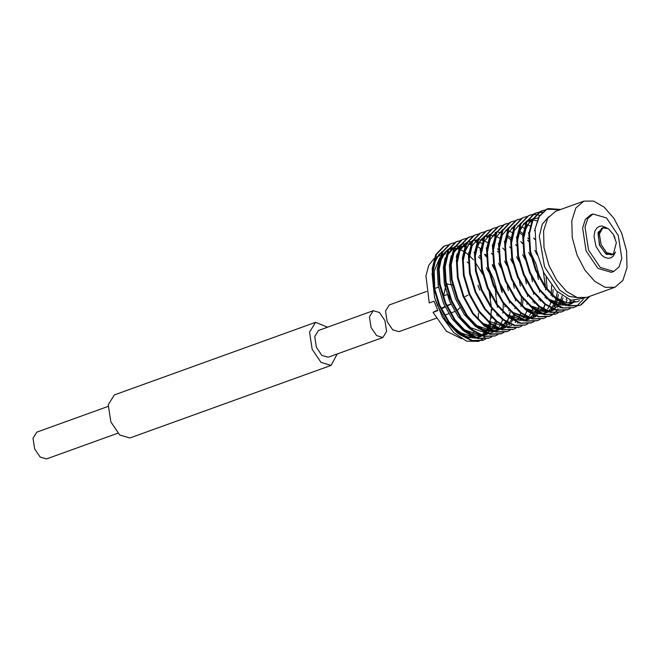 <?xml version="1.0" encoding="UTF-8"?>
<svg xmlns="http://www.w3.org/2000/svg" width="660" height="660" viewBox="0 0 660 660"><rect width="100%" height="100%" fill="white"/><g stroke="black" fill="none" stroke-linecap="round" stroke-linejoin="round"><path stroke-width="0.99" d="M382.874 337.491L328.144 357.241L321.857 355.393L316.363 347.259L314.713 336.567L318.466 330.454L373.205 310.695L379.492 312.543L384.986 320.677L386.628 331.37L382.874 337.491L376.588 335.635L371.093 327.5L369.451 316.808L373.205 310.695M337.26 353.958L331.081 365.376L129.855 438.017L119.757 435.039L110.921 421.971L108.273 404.786L114.312 394.952L315.538 322.319L327.583 327.162M331.081 365.376L320.983 362.406L312.147 349.33L309.499 332.145L315.538 322.319M117.802 433.174L46.423 458.939L40.144 457.091L34.642 448.957L33 438.265L36.754 432.143L108.124 406.378M593.051 214.022L590.634 214.896L585.329 219.475L582.59 227.997L586.113 250.915L597.894 268.348L611.358 272.316L613.775 271.441L619.08 266.871L621.819 258.34L618.296 235.43L606.515 217.99L593.051 214.022L587.746 218.6L585.007 227.131L588.53 250.041L600.311 267.473L613.775 271.441M583.844 201.127L555.67 211.291L547.709 218.155L543.601 230.95L544.021 247.574L548.897 265.32L556.702 280.211L566.56 291.464L577.071 297.487L586.765 297.421L614.93 287.248L622.891 280.385L627 267.597L626.579 250.965L621.712 233.227L613.899 218.328L604.04 207.075L593.53 201.061L583.844 201.127L575.883 207.982L571.774 220.778L572.195 237.41L577.063 255.148L584.875 270.047L594.734 281.3L605.245 287.314L614.93 287.248M548.6 216.818L542.289 224.218L539.303 236.214L544.5 266.739L559.779 290.185L568.994 296.365L577.797 297.685M434.214 258.39L428.736 265.303L425.939 275.888L429.281 302.915L434.107 301.174L437.861 310.613L433.034 312.361L437.621 310.109M468.303 263.018L467.313 261.987M443.248 254.578L445.459 253.786L442.976 254.999M439.75 257.788L434.214 271.235L434.816 290.185M440.467 255.585L437.209 256.765M436.978 256.855L434.998 257.862M601.062 244.48L606.565 252.623L613.272 254.29L616.39 242.715L613.412 234.457L608.363 228.698L602.753 227.857L599.379 234.143L601.062 244.48M603.174 227.675L601.796 228.17L598.042 234.292L599.684 244.984L605.187 253.118L611.465 254.966L612.843 254.471M614.955 237.666L613.412 234.457M485.776 339.009L483.194 340.213L472.502 340.535L460.969 334.612L449.122 322.072L439.667 305.068L433.983 286.217L432.894 268.397L436.491 254.347L444.172 246.229L445.632 245.611L443.479 246.485L435.798 254.603L432.201 268.645L433.29 286.465L438.974 305.324L448.429 322.319L460.276 334.859L471.809 340.783L482.848 340.337M445.624 245.611L448.404 244.918M479.391 257.722L478.566 256.707M491.815 336.831L489.233 338.036L478.541 338.357L466.999 332.434L455.153 319.894L445.698 302.89L440.022 284.039L438.925 266.219L442.522 252.169L450.211 244.051L451.663 243.433L449.518 244.299L441.829 252.417L438.232 266.467L439.329 284.287L445.005 303.138L454.459 320.141L466.306 332.681L477.848 338.605L488.879 338.159M451.663 243.433L454.435 242.74M486.436 256.855L484.415 254.29M480.595 250.115L480.166 249.703M457.702 241.246L455.557 242.121L447.868 250.239L444.271 264.289L445.368 282.109L451.044 300.96L460.498 317.963L472.345 330.503L483.887 336.427L494.917 335.973M497.855 334.653L495.272 335.858L484.572 336.179L473.038 330.248L461.191 317.716L451.737 300.712L446.061 281.853L444.964 264.041L448.561 249.991L456.241 241.873L460.474 240.562M480.315 248.935L480.686 249.282M485.455 254.463L486.387 255.635M492.319 264.577L494.497 268.661M503.885 332.475L501.311 333.671L490.611 333.993L479.077 328.07L467.231 315.538L457.776 298.534L452.1 279.675L451.003 261.863L454.6 247.813L462.281 239.696L463.741 239.068L461.587 239.943L453.907 248.061L450.31 262.111L451.407 279.931L457.083 298.782L466.537 315.785L478.385 328.325L489.918 334.249L500.957 333.795M463.733 239.077L466.513 238.384M469.78 236.89L467.627 237.765L459.946 245.883L456.349 259.933L457.438 277.745L463.122 296.604L472.577 313.607L484.423 326.139L495.957 332.071L506.995 331.617M509.924 330.297L507.342 331.493L496.65 331.815L485.116 325.891L473.261 313.351L463.815 296.356L458.131 277.497L457.042 259.677L460.639 245.636L468.319 237.517L472.543 236.206M503.539 249.01L502.714 247.987M515.963 328.119L513.381 329.315L502.689 329.637L491.147 323.713L479.3 311.173L469.846 294.178L464.17 275.319L463.072 257.499L466.669 243.449L474.358 235.339L475.81 234.712L473.665 235.587L465.977 243.705L462.38 257.755L463.477 275.566L469.153 294.426L478.607 311.429L490.454 323.961L501.996 329.885L513.026 329.439M475.81 234.712L478.582 234.028M521.994 325.933L519.42 327.137L508.72 327.459L497.186 321.536L485.339 308.995L475.885 291.992L470.209 273.141L469.111 255.321L472.709 241.271L480.389 233.153L481.849 232.535L479.696 233.409L472.015 241.527L468.418 255.568L469.516 273.388L475.192 292.248L484.646 309.243L496.493 321.783L508.027 327.707L519.065 327.261M481.849 232.535L484.621 231.841M487.888 230.357L485.735 231.231L478.055 239.349L474.457 253.39L475.555 271.21L481.231 290.07L490.685 307.065L502.532 319.605L514.066 325.528L525.104 325.083M528.033 323.755L525.459 324.959L514.759 325.281L503.225 319.358L491.378 306.817L481.924 289.814L476.239 270.963L475.151 253.143L478.747 239.093L486.428 230.975L490.66 229.663M522.654 243.779L520.822 241.445M534.072 321.577L531.49 322.781L520.798 323.103L509.264 317.179L497.409 304.639L487.954 287.636L482.279 268.785L481.181 250.965L484.778 236.915L492.467 228.797L493.928 228.178L491.774 229.045L484.093 237.163L480.496 251.212L481.585 269.033L487.27 287.884L496.716 304.887L508.571 317.427L520.105 323.35L531.135 322.905M493.919 228.178L496.691 227.486M528.693 241.601L527.678 240.289M540.111 319.399L537.529 320.595L526.837 320.925L515.295 314.993L503.448 302.462L493.993 285.458L488.317 266.599L487.22 248.787L490.817 234.737L498.506 226.619L499.958 225.992L497.813 226.867L490.124 234.985L486.527 249.035L487.624 266.854L493.3 285.706L502.755 302.709L514.602 315.249L526.144 321.173L537.174 320.719M499.958 226L502.73 225.308M534.798 239.514L533.717 238.111M505.997 223.814L503.844 224.689L496.163 232.807L492.566 246.857L493.663 264.676L499.339 283.528L508.794 300.531L520.641 313.071L532.174 318.995L543.213 318.541M546.142 317.221L543.568 318.417L532.867 318.739L521.334 312.815L509.487 300.284L500.032 283.28L494.356 264.421L493.259 246.609L496.856 232.559L504.537 224.441L508.769 223.129M552.181 315.043L549.598 316.239L538.906 316.561L527.373 310.637L515.526 298.097L506.071 281.102L500.387 262.243L499.298 244.423L502.895 230.381L510.576 222.263L512.036 221.636L509.883 222.511L502.202 230.629L498.605 244.678L499.694 262.49L505.379 281.35L514.833 298.353L526.68 310.885L538.213 316.816L548.905 316.495L551.809 315.1M512.028 221.636L514.808 220.951M517.374 219.714L515.922 220.333L508.233 228.451L504.636 242.5L505.733 260.312L511.409 279.172L520.864 296.175L532.719 308.707L544.253 314.63L555.283 314.185M558.22 312.865L555.637 314.061L544.945 314.383L533.404 308.459L521.557 295.919L512.102 278.924L506.426 260.065L505.329 242.245L508.926 228.195L516.615 220.077L520.839 218.773M564.259 310.678L561.677 311.883L550.985 312.205L539.443 306.281L527.596 293.741L518.141 276.738L512.465 257.887L511.368 240.067L514.965 226.017L522.654 217.899L524.106 217.28L521.961 218.155L514.272 226.273L510.675 240.314L511.772 258.134L517.448 276.994L526.903 293.989L538.75 306.529L550.291 312.452L561.322 312.007M524.106 217.28L526.878 216.587M539.69 215.358L536.407 214.64M536.003 214.599L532.975 214.574M532.595 214.615L529.798 215.226M570.289 308.5L567.715 309.705L557.015 310.027L545.482 304.103L533.635 291.563L524.18 274.56L518.504 255.709L517.407 237.889L521.004 223.839L528.685 215.721L530.145 215.102L527.992 215.977L520.311 224.087L516.714 238.136L517.811 255.956L523.487 274.816L532.942 291.811L544.789 304.351L556.322 310.274L567.361 309.829M530.137 215.102L532.917 214.409M542.033 212.421L539.005 212.396M538.634 212.438L535.837 213.048M535.483 213.172L534.031 213.79L526.35 221.909L522.753 235.958L523.842 253.778L529.526 272.629L538.981 289.633L550.828 302.173L562.361 308.096L573.4 307.651M576.328 306.322L573.746 307.527L563.054 307.849L551.521 301.925L539.674 289.385L530.219 272.382L524.535 253.531L523.446 235.711L527.043 221.661L534.724 213.543L538.948 212.231M539.327 212.182L542.322 212.132M589.768 296.332L581.353 304.681L579.785 305.341L569.093 305.671L557.552 299.739L545.705 287.207L536.25 270.204L530.574 251.345L529.477 233.533L533.074 219.483L540.763 211.365L542.215 210.738L540.07 211.612L532.381 219.73L528.784 233.78L529.881 251.6L535.557 270.451L545.011 287.455L556.858 299.995L568.4 305.918L579.092 305.596L580.66 304.936L589.075 296.587M542.215 210.746L544.987 210.053M489.736 293.271L490.677 297.833M491.89 308.69L491.939 310.283M491.675 317.542L491.609 318.186M490.627 324.093L489.712 327.418M489.077 329.241L488.334 331.023M482.113 335.412L487.138 333.382M484.927 336.666L482.625 338.984M497.079 304.177L495.594 293.683M495.346 325.066L496.666 321.915L495.751 325.24M495.107 327.063L494.373 328.837M503.291 305.077L503.209 303.328M501.633 291.505L500.148 285.4M508.736 317.559L507.82 320.884M507.185 322.707L506.443 324.481M500.222 328.87L505.246 326.849M538.923 306.661L538.007 309.986M537.364 311.809L536.63 313.582M545.374 286.745L543.889 276.251M544.962 304.483L544.046 307.808M543.403 309.631L542.66 311.404M557.032 300.127L556.116 303.443M555.481 305.275L554.738 307.048M552.131 314.902L554.499 313.087M554.788 312.815L556.941 310.423M557.213 310.076L558.112 308.773M559.366 306.595L559.787 305.753M560.241 304.763L561.016 302.808M583.267 299.293L576.65 306.133M426.484 291.456L389.301 304.879L385.547 311L387.197 321.692L392.692 329.827L398.97 331.675L436.161 318.252M448.685 294.739L449.98 299.029M447.117 294.599L443.726 295.82L445.904 284.757M452.504 285.029L447.257 283.965L446.548 284.295M456.926 310.753L459.888 307.684M450.854 304.046L446.878 305.563M584.801 297.965L571.057 300.267L556.504 291.085L543.889 272.992L536.209 250.528L535.12 228.863L539.278 216.48L546.793 209.187L560.109 209.69M546.793 209.187L548.254 208.56L546.101 209.435L538.948 216.571L535.12 228.863M548.254 208.56L560.827 209.435M465.176 296.579L467.94 295.218M441.136 308.385L444.947 306.504M441.375 308.897L445.195 307.015M447.109 306.075L450.928 304.202M479.737 290.053L478.005 285.26M433.034 312.361L446.383 331.246L461.645 338.786M472.296 334.232L474.127 331.807M478.195 319.25L478.533 313.054M452.76 326.716L462.066 333.745L471.124 335.866M472.106 335.775L472.808 335.668M482.287 339.248L479.086 341.113M478.483 341.36L466.537 341.113L453.676 332.508L442.274 316.973L434.536 297.363L432.019 273.388M433.092 266.401L435.839 258.943M432.712 273.298L434.065 264.016L438.817 254.686L442.084 251.938M603.892 227.486L598.034 232.435L599.437 245.108L606.391 254.463L613.519 254.158M579.389 300.514L577.244 301.785L566.833 302.899L555.324 297.264L548.773 291.167M574.645 301.678L571.205 303.963L567.476 305.192M566.494 305.349L549.285 299.442L542.743 293.345M523.264 240.306L526.408 226.223L532.942 218.699M571.082 301.24L569.555 302.973M566.56 305.374L565.892 305.762M517.226 242.484L520.369 228.401L526.903 220.877M527.695 220.457L532.678 219.169M567.229 300.028L565.744 302.47M564.184 304.441L563.516 305.151M560.521 307.552L559.853 307.948M511.186 244.67L514.338 230.587L520.864 223.055M527.208 221.331L528.602 221.38M529.823 221.529L531.415 221.859M563.054 297.899L561.759 301.092M560.901 302.742L559.713 304.648M558.154 306.62L557.477 307.329M554.491 309.73L549.367 311.734M548.386 311.883L531.176 305.984L524.634 299.887M505.156 246.848L508.299 232.765L514.833 225.233M523.784 223.707L525.376 224.045M527.381 224.672L530.087 225.893M534.732 228.904L535.078 229.177M558.442 294.575L557.452 298.724M557.007 300.102L555.72 303.27M554.87 304.92L553.674 306.826M552.115 308.798L551.446 309.507M548.452 311.908L543.328 313.912M542.347 314.069L525.137 308.162L518.595 302.065M499.117 249.026L502.26 234.943L508.794 227.419M517.745 225.885L519.337 226.223M521.342 226.85L524.048 228.071M553.195 289.509L552.635 295.399M552.503 296.208L552.404 296.761M550.968 302.28L549.681 305.448M548.831 307.098L547.635 309.004M546.076 310.975L545.408 311.693M493.078 251.204L496.221 237.121L502.755 229.597M511.714 228.063L513.307 228.401M519.37 231.008L522.662 233.269M527.769 237.955L528.611 238.879M546.166 277.258L547.214 289.22M546.472 298.386L546.373 298.939M544.929 304.458L543.642 307.634M542.792 309.276L541.596 311.182M540.045 313.162L539.368 313.871M535.706 316.66L531.25 318.268M530.277 318.425L513.059 312.518L506.517 306.421M487.047 253.382L490.19 239.299L496.716 231.775M505.675 230.249L507.268 230.579M509.264 231.214L511.978 232.427M530.896 253.003L535.986 264.107L539.822 277.72M540.433 300.564L540.334 301.117M538.898 306.644L537.611 309.812M536.753 311.454L535.565 313.36M534.006 315.34L533.33 316.049M529.147 319.118L525.22 320.447M524.238 320.603L507.029 314.696L500.486 308.599M481.008 255.56L484.151 241.477L490.685 233.953M495.058 232.394L496.46 232.246M498.424 232.279L501.229 232.757M507.292 235.364L510.592 237.625M534.394 302.742L534.295 303.295M532.859 308.822L531.572 311.99M530.722 313.632L529.526 315.538M527.967 317.518L527.299 318.227M524.304 320.628L523.636 321.016M474.969 257.738L478.112 243.655L484.646 236.132M489.019 234.572L490.421 234.424M493.597 234.605L495.198 234.935M526.82 311L525.533 314.168M524.683 315.818L523.487 317.724M522.786 318.673L522.283 319.291M521.928 319.696L521.26 320.405M518.265 322.806L517.597 323.202M468.93 259.924L472.073 245.842L478.607 238.309M486.346 236.635L489.159 237.113M523.058 299.054L522.505 305.935M520.781 313.178L519.494 316.346M518.644 317.996L517.457 319.902M515.897 321.874L515.221 322.583M511.558 325.38L507.111 326.989M506.129 327.137L488.92 321.238L482.369 315.142M462.899 262.102L466.042 248.02L472.577 240.487M481.528 238.961L483.12 239.299M492.476 244.159L492.822 244.431M497.582 248.853L498.424 249.777M514.75 315.356L513.463 318.524M512.606 320.174L511.417 322.08M509.858 324.052L509.19 324.761M505.527 327.558L501.072 329.167M500.09 329.323L482.881 323.416L476.338 317.32M456.86 264.28L460.004 250.198L466.537 242.674M475.489 241.139L477.081 241.477M479.086 242.104L481.792 243.325M510.147 312.015L509.157 316.156M508.712 317.534L507.424 320.702M506.575 322.352L505.379 324.258M503.819 326.23L503.151 326.947M499.488 329.736L495.033 331.345M494.051 331.501L476.842 325.594L470.299 319.498M450.821 266.459L453.964 252.376L460.498 244.852M469.458 243.317L471.05 243.655M477.106 246.262L480.406 248.523M504.941 305.588L504.908 306.941M502.672 319.712L501.385 322.888M500.536 324.53L499.339 326.436M497.78 328.416L497.112 329.125M493.449 331.914L488.994 333.523M488.012 333.679L470.803 327.772L464.26 321.676M444.782 268.637L447.934 254.554L454.459 247.03M463.419 245.503L465.011 245.834M479.473 255.395L480.315 256.319M488.639 268.257L493.73 279.361L497.566 292.974M498.176 315.818L498.077 316.371M494.497 326.708L493.309 328.614M491.749 330.594L491.073 331.303M487.418 334.092L482.963 335.701M481.981 335.858L464.772 329.95L458.23 323.854M438.752 270.814L441.895 256.732L448.429 249.208M449.221 248.787L452.801 247.648M457.38 247.681L458.972 248.011M468.328 252.879L468.674 253.143M490.603 324.076L489.316 327.245M488.466 328.886L487.27 330.792M485.71 332.772L485.042 333.481M481.379 336.27L476.924 337.887M475.942 338.036L458.733 332.128L452.191 326.04M432.712 272.992L435.856 258.91L442.39 251.386M456.184 257.59L457.256 253.654M458.923 249.793L466.694 242.401M467.387 242.154L472.015 241.519M475.942 242.162L476.726 242.401M505.609 321.766L503.365 325.438M503.035 325.867L500.107 328.828M499.669 329.175L495.313 331.435M494.555 331.666L482.51 330.454M478.327 328.276L475.274 326.164L464.359 314.655L455.639 299.046L450.392 281.729L449.353 265.37L451.217 255.833M452.884 251.98L460.655 244.579M461.348 244.332L465.985 243.697M466.529 243.73L470.687 244.579M472.288 330.454L469.235 328.342L458.32 316.833L449.6 301.224L444.353 283.907L443.314 267.548L445.186 258.01M446.853 254.158L454.616 246.757M455.309 246.51L459.946 245.875M460.498 245.908L464.656 246.757M466.249 332.64L463.196 330.52L452.281 319.011L443.561 303.402L438.314 286.085L437.283 269.726L439.147 260.188M440.814 256.336L448.577 248.944M449.27 248.688L453.907 248.061M454.459 248.086L458.617 248.935M459.154 249.117L463.369 251.13M463.93 251.468L464.558 251.864M465.209 252.31L468.484 254.859M469.342 255.626L473.352 259.817M475.109 261.946L482.716 274.222L480.406 269.899M484.605 278.322L488.02 287.785M489.192 292.157L491.255 306.644M491.296 309.532L490.957 315.843M490.85 316.709L489.86 321.882M489.844 321.923L489.679 322.534M489.489 323.202L488.227 326.733M488.194 326.807L487.757 327.772M487.501 328.3L486.255 330.528M485.644 331.435L485.248 331.98M484.927 332.409L484.052 333.432M483.846 333.663L481.998 335.371M481.561 335.709L477.205 337.978M476.446 338.2L464.401 336.988M460.218 334.818L457.165 332.698L446.242 321.189L437.531 305.58L434.536 297.363M615.565 251.914L613.082 256.451L610.772 257.92L607.942 258.299L604.337 257.152L601.549 255.073L595.939 246.436L593.967 236.346L594.932 231L596.978 227.832L599.296 226.372L602.126 226L606.903 227.914M517.382 219.706L518.067 219.458M535.491 213.172L536.184 212.924M482.501 340.461L483.194 340.213M488.54 338.283L489.225 338.036M494.571 336.105L495.264 335.858M500.61 333.927L501.303 333.679M506.649 331.749L507.342 331.493M512.68 329.571L513.373 329.315M518.719 327.385L519.412 327.137M524.758 325.207L525.451 324.959M530.797 323.029L531.49 322.781M536.827 320.851L537.52 320.603M542.866 318.673L543.559 318.425M548.905 316.495L549.598 316.239M554.944 314.317L555.637 314.061M560.975 312.13L561.668 311.883M567.014 309.952L567.707 309.705M573.053 307.774L573.746 307.527M579.084 305.596L579.777 305.349M434.536 288.552L438.52 287.116M444.551 284.938L445.838 284.476M446.531 284.221L447.257 283.965M444.675 315.183L448.784 313.698M450.706 313.005L454.814 311.52M468.889 337.268L471.776 336.221M472.469 335.973L473.08 335.75M451.976 325.784L458.683 332.046L465.803 336.237L470.885 337.664L475.109 337.738M476.083 337.59L481.132 335.552L476.85 335.478L471.743 334.018L464.574 329.752L458.015 323.606M481.618 335.222L484.737 332.318M485.084 331.897L487.41 328.243M490.726 317.411L490.826 316.685M490.182 296.983L489.184 292.149M488.02 287.776L484.605 278.338M468.476 254.892L468.006 254.496M463.353 251.196L459.112 249.249M458.568 249.076L454.327 248.366M453.75 248.366L448.8 249.529M448.024 249.942L445.294 252.046L440.113 261.781L438.752 271.12M487.657 333.044L490.776 330.14M491.122 329.711L493.449 326.065M493.713 325.545L495.487 320.983M496.765 315.233L496.864 314.507M497.335 307.354L497.318 305.712M496.221 294.805L495.223 289.971M494.051 285.599L490.644 276.161M488.755 272.052L486.445 267.712M480.389 258.827L479.391 257.639M474.515 252.714L474.045 252.318M502.796 313.054L502.904 312.328M503.011 311.462L503.357 303.534M502.26 292.627L501.262 287.793M494.785 269.866L492.476 265.534M486.42 256.649L485.43 255.461M480.554 250.536L480.084 250.14M470.085 319.242L476.743 325.471L482.872 329.241L488.722 331.089L493.226 331.204M494.191 331.056L499.249 329.018L495.38 328.993L491.345 328.045L483.516 323.837L476.124 317.064M499.727 328.688L502.846 325.776M503.192 325.355L505.527 321.709M508.835 310.876L508.942 310.15M509.413 302.998L509.396 301.348M508.299 290.45L507.292 285.607M500.824 267.688L498.514 263.356M492.459 254.471L491.461 253.275M486.585 248.358L486.123 247.962M505.766 326.51L508.885 323.598M509.231 323.177L511.558 319.531M511.822 319.003L513.595 314.449M514.874 308.698L514.973 307.964M515.443 300.82L515.435 299.17M514.33 288.272L513.332 283.429M506.863 265.51L504.553 261.178M498.498 252.293L497.5 251.097M492.624 246.18L492.154 245.776M487.501 242.484L483.26 240.529M482.716 240.355L478.475 239.646M477.898 239.646L472.948 240.809M472.172 241.222L469.392 243.391L464.343 252.772L462.899 262.408M520.905 306.512L521.012 305.786M521.119 304.928L521.466 296.992M520.369 286.093L519.37 281.251M512.903 263.332L510.592 259M504.537 250.115L503.539 248.919M498.663 244.002L498.193 243.598M526.944 304.334L527.051 303.608M527.521 296.464L527.505 294.814M526.408 283.915L525.409 279.073M518.933 261.154L516.623 256.822M510.568 247.937L509.569 246.741M504.702 241.816L504.232 241.42M499.579 238.128L495.33 236.173M494.785 235.999L490.545 235.29M489.976 235.29L485.026 236.453M484.242 236.866L481.454 239.035L476.404 248.44L474.969 258.043M532.983 302.156L533.082 301.43M533.56 294.277L533.544 292.636M532.447 281.738L531.44 276.895M530.277 272.522L526.87 263.084M524.972 258.976L522.662 254.644M516.607 245.751L515.608 244.563M510.733 239.638L506.179 236.28M500.272 308.344L506.674 314.383L515.476 319.325L519.519 320.281L523.405 320.306M524.37 320.158L529.427 318.12L525.236 318.054L513.051 312.46L506.311 306.166M529.914 317.79L533.033 314.886M533.379 314.457L535.706 310.81M539.022 299.978L539.121 299.252M539.591 292.099L539.575 290.458M538.477 279.551L537.479 274.717M536.308 270.344L532.9 260.906M531.011 256.798L528.701 252.458M522.646 243.573L521.647 242.385M516.772 237.46L516.302 237.064M530.409 317.98L535.466 315.942M535.953 315.612L539.071 312.708M539.418 312.279L541.744 308.632M545.053 297.8L545.16 297.074M545.63 289.921L545.614 288.28M545.572 287.026L543.37 271.953M537.207 254.941L534.74 250.28M528.677 241.395L527.687 240.207M522.811 235.282L518.248 231.924M551.092 295.622L551.199 294.888M551.306 294.03L551.636 285.491M534.781 239.299L533.717 238.021M528.841 233.104L528.38 232.708M518.38 301.81L524.824 307.865L533.305 312.683L537.644 313.739L541.522 313.764M542.487 313.615L547.536 311.586L543.023 311.471L537.158 309.606L531.011 305.811L524.419 299.632M548.023 311.256L551.141 308.344M551.488 307.923L553.814 304.276M554.078 303.748L555.852 299.195M556.05 298.526L557.337 291.901M534.905 230.942L534.41 230.522M548.518 311.438L553.575 309.4M554.062 309.07L557.18 306.166M557.527 305.745L559.853 302.099M560.117 301.57L562.188 295.96M566.09 299.533L566.536 298.576M537.042 220.745L532.802 220.036M532.232 220.036L527.282 221.199M526.507 221.611L523.735 223.757L518.554 233.582L517.226 242.789M569.927 300.96L570.52 300.118M538.271 217.858L533.321 219.021M532.538 219.434L529.807 221.546L524.626 231.28L523.264 240.611M542.528 293.098L549.07 299.236L556.248 303.501L561.355 304.969L565.661 305.052M566.626 304.903L568.945 304.26L574.2 300.82M548.567 290.911L555.151 297.082L561.982 301.191L567.41 302.791L575.998 301.653"/></g></svg>
